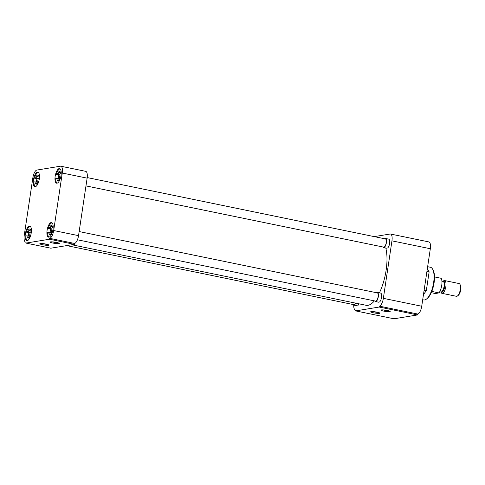 <?xml version="1.0" encoding="UTF-8"?>
<svg xmlns="http://www.w3.org/2000/svg" width="485" height="485" viewBox="0 0 485 485"><rect width="100%" height="100%" fill="white"/><g stroke="black" fill="none" stroke-linecap="round" stroke-linejoin="round"><path stroke-width="0.73" d="M373.45 312.795A4.656 0.618 -171.5 0 0 378.027 313.395A4.656 0.618 -171.5 0 0 379.864 313.092A4.656 0.618 -171.5 0 0 377.124 312.188A4.656 0.618 -171.5 0 0 370.734 311.728A4.656 0.618 -171.5 0 0 373.45 312.795M372.874 311.606A3.759 0.497 -171.5 0 0 373.935 311.855A3.759 0.497 -171.5 0 0 377.857 312.352M383.75 311.109A4.656 0.618 -171.5 0 0 388.327 311.709A4.656 0.618 -171.5 0 0 390.164 311.406A4.656 0.618 -171.5 0 0 387.43 310.503A4.656 0.618 -171.5 0 0 381.034 310.042A4.656 0.618 -171.5 0 0 383.75 311.109M383.174 309.921A3.759 0.497 -171.5 0 0 384.235 310.17A3.759 0.497 -171.5 0 0 388.158 310.667M422.696 299.742L423.684 299.948A16.684 6.305 -78.4 0 0 424.599 299.96A16.684 6.305 -78.4 0 0 426.497 299.039A16.684 6.305 -78.4 0 0 433.638 282.525A16.684 6.305 -78.4 0 0 432.638 269.199A16.684 6.305 -78.4 0 0 430.407 267.259L427.637 266.689M389.34 239.675A4.656 1.758 101.6 0 1 389.619 243.391A4.656 1.758 101.6 0 1 387.63 247.999M381.271 293.649A4.656 1.758 101.6 0 1 381.556 297.366A4.656 1.758 101.6 0 1 379.561 301.973M358.979 303.822A4.656 1.758 101.6 0 1 357.809 305.538M430.322 248.738A7.451 2.813 -78.4 0 0 428.879 241.918L390.51 234.031A7.451 2.813 101.6 0 1 391.953 240.845L430.322 248.738L421.726 306.241L383.356 298.348L391.953 240.845M383.356 298.348A7.451 2.813 101.6 0 1 379.325 306.132L417.688 314.025A7.451 2.813 -78.4 0 0 421.726 306.241M417.688 314.025L417.555 314.935L394.008 318.791L355.644 310.897L379.185 307.041L417.555 314.935M423.478 294.498L426.303 290.782L424.102 290.327M426.303 290.782L429.14 271.812L426.939 271.358M429.14 271.812L427.309 268.86M390.51 234.031A7.451 2.813 101.6 0 0 390.098 234.025L374.244 236.619M355.644 310.897L355.778 309.982A7.451 2.813 101.6 0 1 355.372 309.976A7.451 2.813 101.6 0 1 353.741 305.113M379.185 307.041L379.325 306.132M426.497 299.039L427.34 298.378A15.793 5.965 -78.4 0 0 433.699 284.974A15.793 5.965 -78.4 0 0 433.147 270.139L432.638 269.199M379.416 292.855A33.52 12.665 -78.4 0 0 386.115 270.29A33.52 12.665 -78.4 0 0 385.799 248.035M71.835 244.761L366.114 305.289A33.52 12.665 -78.4 0 0 374.414 300.87M55.163 176.364A7.451 2.813 -78.4 0 0 56.606 183.178A7.451 2.813 -78.4 0 0 61.049 175.4A7.451 2.813 -78.4 0 0 59.606 168.586A7.451 2.813 -78.4 0 0 55.163 176.364M33.404 179.923A7.451 2.813 -78.4 0 0 34.847 186.737A7.451 2.813 -78.4 0 0 39.291 178.959A7.451 2.813 -78.4 0 0 37.848 172.145A7.451 2.813 -78.4 0 0 33.404 179.923M25.341 233.897A7.451 2.813 -78.4 0 0 26.784 240.712A7.451 2.813 -78.4 0 0 31.228 232.933A7.451 2.813 -78.4 0 0 29.785 226.119A7.451 2.813 -78.4 0 0 25.341 233.897M47.093 230.339A7.451 2.813 -78.4 0 0 48.536 237.153A7.451 2.813 -78.4 0 0 52.98 229.375A7.451 2.813 -78.4 0 0 51.537 222.56A7.451 2.813 -78.4 0 0 47.093 230.339M56.563 242.451A4.656 0.618 -171.5 0 0 50.173 241.985A4.656 0.618 -171.5 0 0 52.883 243.052A4.656 0.618 -171.5 0 0 57.46 243.652A4.656 0.618 -171.5 0 0 59.297 243.349A4.656 0.618 -171.5 0 0 56.563 242.451M52.307 241.863A3.759 0.497 -171.5 0 0 53.368 242.118A3.759 0.497 -171.5 0 0 57.291 242.609M46.263 244.137A4.656 0.618 -171.5 0 0 39.873 243.67A4.656 0.618 -171.5 0 0 42.583 244.737A4.656 0.618 -171.5 0 0 47.16 245.337A4.656 0.618 -171.5 0 0 48.997 245.034A4.656 0.618 -171.5 0 0 46.263 244.137M42.007 243.549A3.759 0.497 -171.5 0 0 43.068 243.803A3.759 0.497 -171.5 0 0 46.99 244.294M49.646 238.323L49.506 239.232L25.966 243.088L26.099 242.173A7.451 2.813 101.6 0 1 25.693 242.167A7.451 2.813 101.6 0 1 24.25 235.352L32.847 177.85A7.451 2.813 101.6 0 1 36.878 170.065L60.425 166.209A7.451 2.813 101.6 0 1 60.831 166.216A7.451 2.813 101.6 0 1 62.274 173.03L53.677 230.539A7.451 2.813 101.6 0 1 49.646 238.323L74.502 243.434A7.451 2.813 -78.4 0 0 78.54 235.649L53.677 230.539M62.274 173.03L87.13 178.147A7.451 2.813 -78.4 0 0 85.687 171.332L60.831 166.216M49.506 239.232L74.369 244.349L50.822 248.199L25.966 243.088M87.13 178.147L78.54 235.649M74.502 243.434L74.369 244.349M58.212 178.298A7.214 2.728 101.6 0 1 58.358 176.989A7.214 2.728 101.6 0 1 58.727 175.146L56.296 174.642A7.214 2.728 101.6 0 1 60.231 168.95A7.214 2.728 101.6 0 1 60.243 168.95L60.243 168.95M57.327 183.087L57.333 183.087A7.214 2.728 101.6 0 1 57.327 183.087A7.214 2.728 101.6 0 1 55.751 178.298L59.546 178.571A3.983 1.503 101.6 0 1 59.637 176.776A3.983 1.503 101.6 0 1 60.091 174.921L58.273 174.545A3.983 1.503 -78.4 0 1 60.195 172.242A3.983 1.503 -78.4 0 1 60.516 172.424M61.195 174.121L60.74 173.915L61.213 173.842M56.296 174.642L57.369 174.467A4.656 1.758 101.6 0 1 60.34 171.999A4.656 1.758 101.6 0 1 60.74 173.915M57.369 174.467L58.273 174.545M60.091 174.921L58.727 175.146M60.613 177.498L60.195 177.571A4.656 1.758 101.6 0 1 58.624 180.329A4.656 1.758 101.6 0 1 56.824 178.122M58.958 180.008A3.983 1.503 101.6 0 1 58.588 180.044A3.983 1.503 101.6 0 1 57.727 178.195M50.149 232.273A7.214 2.728 101.6 0 1 50.294 230.963A7.214 2.728 101.6 0 1 50.664 229.12L48.233 228.623A7.214 2.728 101.6 0 1 52.168 222.93A7.214 2.728 101.6 0 1 52.174 222.93L52.174 222.93M49.258 237.062L49.264 237.068A7.214 2.728 101.6 0 1 49.258 237.062A7.214 2.728 101.6 0 1 47.688 232.273L51.483 232.551A3.983 1.503 101.6 0 1 51.574 230.757A3.983 1.503 101.6 0 1 52.028 228.902L50.204 228.526A3.983 1.503 -78.4 0 1 52.125 226.222A3.983 1.503 -78.4 0 1 52.453 226.404M53.126 228.095L52.671 227.895L53.144 227.817M48.233 228.623L49.3 228.447A4.656 1.758 101.6 0 1 52.271 225.98A4.656 1.758 101.6 0 1 52.671 227.895M49.3 228.447L50.204 228.526M52.028 228.902L50.664 229.12M52.55 231.478L52.125 231.545A4.656 1.758 101.6 0 1 50.561 234.303A4.656 1.758 101.6 0 1 48.755 232.097M50.889 233.982A3.983 1.503 101.6 0 1 50.519 234.025A3.983 1.503 101.6 0 1 49.658 232.176M28.391 235.837A7.214 2.728 101.6 0 1 28.536 234.522A7.214 2.728 101.6 0 1 28.906 232.679L26.475 232.182A7.214 2.728 101.6 0 1 30.409 226.489A7.214 2.728 101.6 0 1 30.422 226.489L30.409 226.489M27.506 240.627L27.512 240.627A7.214 2.728 101.6 0 1 27.506 240.627A7.214 2.728 101.6 0 1 25.929 235.831L29.724 236.11A3.983 1.503 101.6 0 1 29.815 234.316A3.983 1.503 101.6 0 1 30.27 232.46L28.451 232.085A3.983 1.503 -78.4 0 1 30.373 229.781A3.983 1.503 -78.4 0 1 30.694 229.963M31.373 231.654L30.919 231.454L31.392 231.375M26.475 232.182L27.548 232.006A4.656 1.758 101.6 0 1 30.519 229.538A4.656 1.758 101.6 0 1 30.919 231.454M27.548 232.006L28.451 232.085M30.27 232.46L28.906 232.679M30.791 235.037L30.373 235.104A4.656 1.758 101.6 0 1 28.803 237.862A4.656 1.758 101.6 0 1 27.002 235.655M29.136 237.547A3.983 1.503 101.6 0 1 28.767 237.583A3.983 1.503 101.6 0 1 27.906 235.734M36.46 181.857A7.214 2.728 101.6 0 1 36.605 180.547A7.214 2.728 101.6 0 1 36.975 178.704L34.544 178.201A7.214 2.728 101.6 0 1 38.479 172.508A7.214 2.728 101.6 0 1 38.485 172.514L38.479 172.508M35.569 186.646L35.581 186.646A7.214 2.728 101.6 0 1 35.569 186.646A7.214 2.728 101.6 0 1 33.998 181.857L37.794 182.13A3.983 1.503 101.6 0 1 37.885 180.335A3.983 1.503 101.6 0 1 38.339 178.48L36.514 178.104A3.983 1.503 -78.4 0 1 38.436 175.8A3.983 1.503 -78.4 0 1 38.764 175.982M39.437 177.68L38.982 177.48L39.461 177.401M34.544 178.201L35.611 178.031A4.656 1.758 101.6 0 1 38.588 175.558A4.656 1.758 101.6 0 1 38.982 177.48M35.611 178.031L36.514 178.104M38.339 178.48L36.975 178.704M38.861 181.057L38.436 181.129A4.656 1.758 101.6 0 1 36.872 183.888A4.656 1.758 101.6 0 1 35.066 181.681M37.206 183.566A3.983 1.503 101.6 0 1 36.83 183.603A3.983 1.503 101.6 0 1 35.969 181.76M85.972 185.9L383.69 247.138A4.201 1.588 -78.4 0 0 386.199 242.755A4.201 1.588 -78.4 0 0 385.387 238.911L87.209 177.577M384.641 238.759A4.656 1.758 101.6 0 1 385.478 238.462A4.656 1.758 101.6 0 1 386.375 242.724A4.656 1.758 101.6 0 1 383.599 247.586A4.656 1.758 101.6 0 1 382.95 246.986M77.436 239.784L375.626 301.118A4.201 1.588 -78.4 0 0 378.13 296.729A4.201 1.588 -78.4 0 0 377.318 292.885L79.152 231.557M376.578 292.734A4.656 1.758 101.6 0 1 377.409 292.443A4.656 1.758 101.6 0 1 378.312 296.699A4.656 1.758 101.6 0 1 375.536 301.561A4.656 1.758 101.6 0 1 374.881 300.967M66.681 245.604L353.868 304.677A4.201 1.588 -78.4 0 0 355.541 303.113M355.735 303.155A4.656 1.758 101.6 0 1 353.777 305.12A4.656 1.758 101.6 0 1 353.128 304.525M431.553 292.018L432.256 291.521L439.01 292.91A8.791 3.322 -78.4 0 0 441.732 285.344A8.791 3.322 -78.4 0 0 441.192 278.305L434.505 276.929M440.774 291.976L441.095 292.57A6.517 2.461 -78.4 0 0 441.968 293.328A6.517 2.461 -78.4 0 0 445.854 286.52A6.517 2.461 -78.4 0 0 444.593 280.56A6.517 2.461 -78.4 0 0 443.496 280.912L442.963 281.324M441.968 293.328L456.409 296.299A6.517 2.461 -78.4 0 0 457.507 295.941A6.517 2.461 -78.4 0 0 460.295 289.49A6.517 2.461 -78.4 0 0 459.907 284.289A6.517 2.461 -78.4 0 0 459.034 283.531L444.593 280.56M457.507 295.941L458.337 295.286A5.632 2.128 -78.4 0 0 460.75 289.715A5.632 2.128 -78.4 0 0 460.411 285.216L459.907 284.289M439.01 292.91L435.324 293.516L431.268 292.679M439.719 291.764L440.859 291.994A5.438 2.055 -78.4 0 0 444.102 286.32A5.438 2.055 -78.4 0 0 443.047 281.342L442.732 281.506M442.999 281.33A5.711 2.158 101.6 0 1 444.8 286.423A5.711 2.158 101.6 0 1 440.804 291.982M355.766 310.06L355.372 309.976M25.693 242.167L26.093 242.245M383.599 247.586L386.842 248.253M385.478 238.462L388.721 239.129M375.536 301.561L378.779 302.228M377.409 292.443L380.652 293.11M353.777 305.12L357.021 305.786M441.914 281.106L443.047 281.342"/></g></svg>
